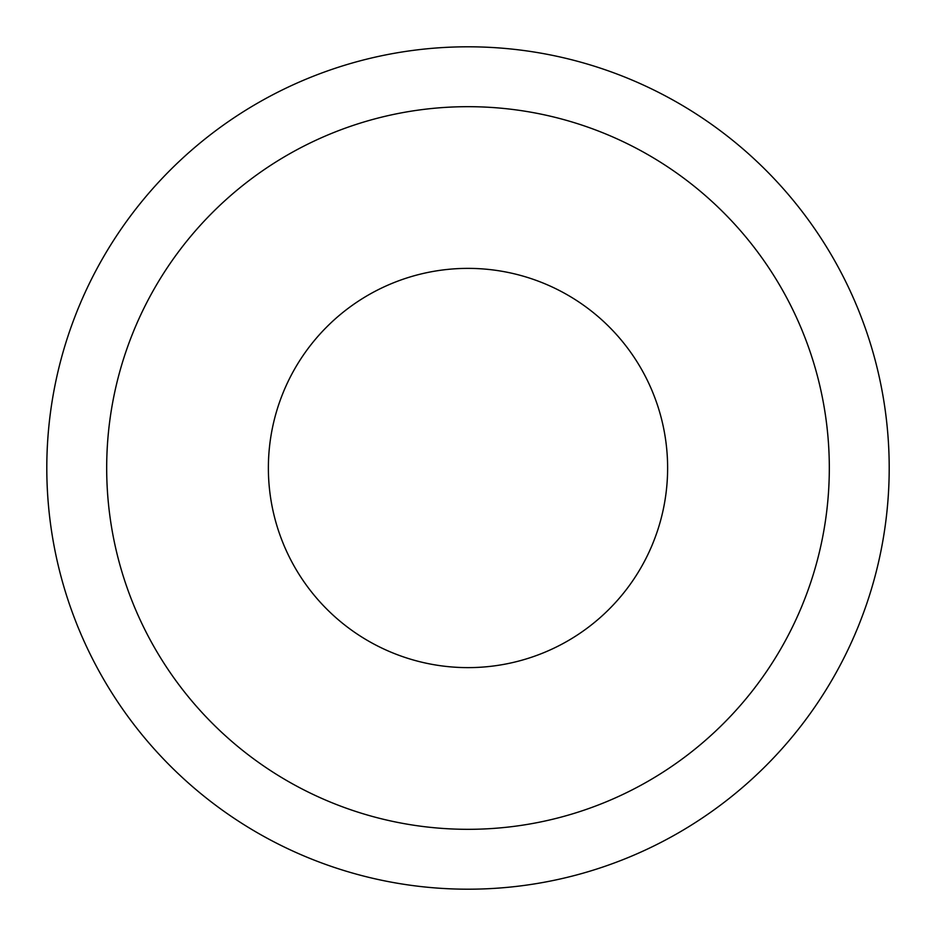 <?xml version="1.0" encoding="UTF-8"?>
<svg xmlns="http://www.w3.org/2000/svg" width="936" height="936" viewBox="0 0 936 936"><rect width="100%" height="100%" fill="white"/><g stroke="black" fill="none" stroke-linecap="round" stroke-linejoin="round"><path stroke-width="1.4" d="M468 268.375A199.625 199.625 0 0 1 667.625 468A199.625 199.625 0 0 1 468 667.625A199.625 199.625 0 0 1 268.375 468A199.625 199.625 0 0 1 468 268.375A199.625 199.625 0 0 0 268.375 468A199.625 199.625 0 0 0 468 667.625A199.625 199.625 0 0 0 667.625 468M468 829.319A361.319 361.319 0 0 1 106.681 468A361.319 361.319 0 0 1 468 106.681A361.319 361.319 0 0 1 829.319 468A361.319 361.319 0 0 1 468 829.319M468 889.2A421.2 421.2 0 0 1 46.8 468A421.2 421.2 0 0 1 468 46.8A421.2 421.2 0 0 1 889.2 468A421.2 421.2 0 0 1 468 889.2"/></g></svg>
